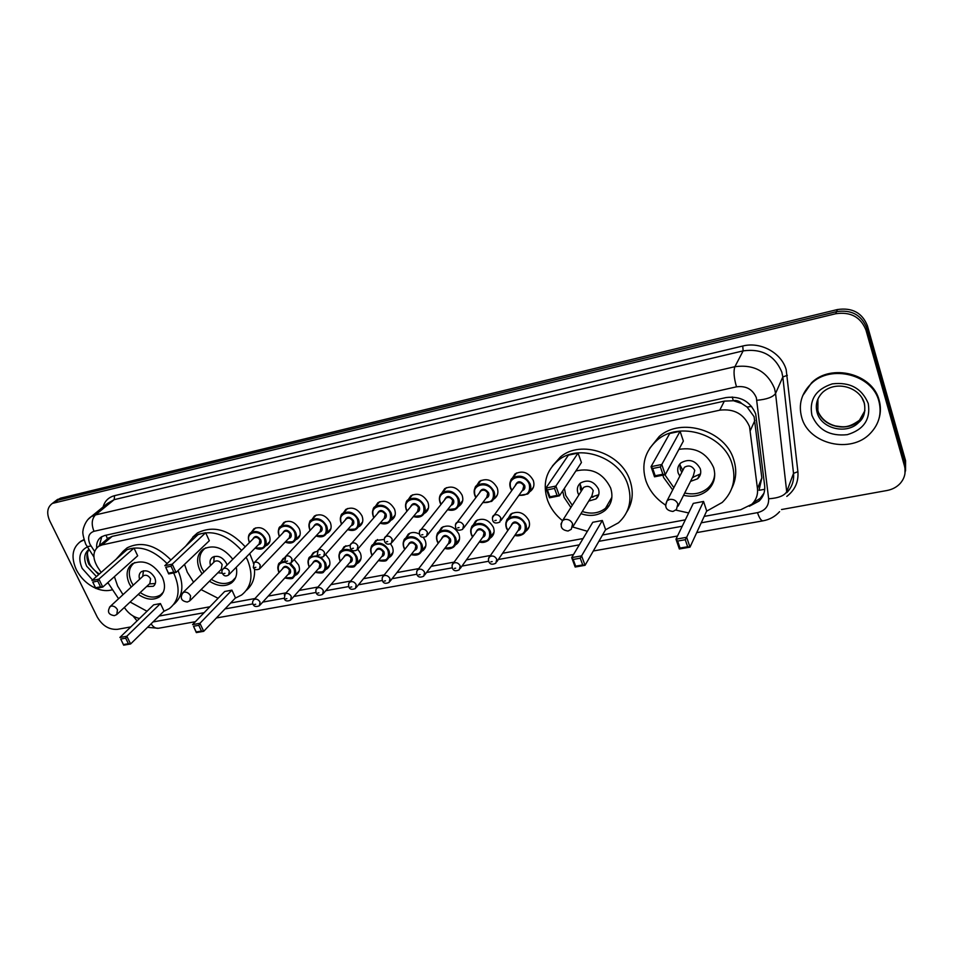 <?xml version="1.0" encoding="UTF-8"?>
<svg xmlns="http://www.w3.org/2000/svg" width="954" height="954" viewBox="0 0 954 954"><rect width="100%" height="100%" fill="white"/><g stroke="black" fill="none" stroke-linecap="round" stroke-linejoin="round"><path stroke-width="1.43" d="M507.707 519.131L510.7 514.146C518.141 510.426 524.187 512.536 528.862 520.49C530.245 524.652 529.446 528.051 526.489 530.698L525.547 531.354M472.779 525.714L475.7 520.967C482.903 517.426 488.806 519.548 493.409 527.335C494.816 531.497 494.053 534.872 491.107 537.472L490.022 538.199M438.733 532.141L441.571 527.634C448.571 524.259 454.331 526.381 458.862 534.001C460.305 538.163 459.566 541.514 456.644 544.054L455.404 544.853M423.385 537.448L425.186 540.513C426.665 544.651 425.949 547.978 423.051 550.47L421.68 551.317M390.544 543.816L392.356 546.845C393.859 550.983 393.179 554.274 390.305 556.731L388.815 557.601M357.786 549.194L360.326 553.022C361.864 557.16 361.208 560.415 358.358 562.824L356.76 563.719M325.576 554.357L329.082 559.056C330.644 563.17 330.012 566.414 327.198 568.763L325.529 569.669M294.178 559.569L298.59 564.947C300.176 569.049 299.58 572.245 296.789 574.558L295.108 575.441M476.32 486.135L479.409 481.376C486.731 477.847 492.658 480.005 497.213 487.864C498.668 492.228 497.821 495.77 494.685 498.465L493.588 499.192M441.714 493.17L444.719 488.651C451.814 485.288 457.61 487.458 462.094 495.15C463.584 499.502 462.773 503.008 459.649 505.656L458.409 506.443M407.99 500.051L410.912 495.746C417.792 492.55 423.457 494.709 427.881 502.245C429.395 506.598 428.608 510.068 425.52 512.656L424.136 513.49M375.113 506.789L377.951 502.663C384.629 499.61 390.162 501.78 394.527 509.162C396.077 513.49 395.326 516.937 392.273 519.477L390.758 520.335M511.833 478.944L515.017 473.911C522.565 470.203 528.647 472.349 533.262 480.387C534.693 484.763 533.811 488.329 530.651 491.083L529.72 491.715M343.035 513.383L345.801 509.412C352.3 506.502 357.702 508.673 362.007 515.899C363.581 520.228 362.866 523.627 359.849 526.119L358.215 527.013M311.755 519.811L314.438 516.007C320.747 513.228 326.041 515.387 330.299 522.482C331.897 526.787 331.205 530.162 328.224 532.594L326.483 533.501L330.895 528.683M281.239 526.036L283.839 522.434C289.968 519.787 295.144 521.933 299.353 528.898C300.987 533.179 300.331 536.518 297.374 538.903L295.621 539.797M251.462 532.129L253.967 528.719C259.929 526.179 264.997 528.325 269.159 535.158C270.817 539.427 270.185 542.731 267.275 545.068L265.51 545.938M764.714 489.307L759.026 490.296L761.852 477.906L754.089 416.683L747.101 407.06L741.652 403.47C739.374 401.038 736.595 400.108 733.304 400.68L732.231 396.983M704.195 516.4L740.733 509.722L751.764 504.308C756.176 500.003 758.072 494.78 757.464 488.639L749.534 426.665C743.977 413.964 734.043 408.467 719.733 410.184L102.126 544.913L98.632 546.332C92.729 551.162 92.347 558.03 97.499 566.926L101.136 572.424M733.304 400.68L741.652 403.47M106.609 539.547L104.761 541.121M732.91 400.763L724.348 401.121L112.167 536.363L107.611 538.569M158.96 616.081L209.868 606.78M230.665 602.976L254.968 598.528M268.217 596.107L286.069 592.851M299.186 590.443L317.968 587.02M330.931 584.647L350.69 581.034M363.498 578.684L384.259 574.892M396.924 572.579L418.734 568.596M431.22 566.306L454.128 562.121M466.434 559.867L490.487 555.466M502.615 553.26L583.061 538.545M602.511 534.991L685.33 519.847M124.342 607.448L124.807 608.151C128.671 613.672 133.56 617.131 139.499 618.514M107.85 582.548L118.57 598.742M405.533 538.438L408.3 534.121C411.544 531.95 415.252 531.938 419.438 534.085M373.157 544.603L375.852 540.465L384.223 539.451M339.731 559.891C338.253 555.979 338.873 552.879 341.604 550.613L344.191 546.654L350.237 545.259M310.742 556.48L313.306 552.688L317.157 551.34M280.667 562.18L283.147 558.591L284.733 557.756M749.331 506.252L759.038 501.088C763.367 496.819 765.227 491.668 764.643 485.622L755.687 413.893C750.178 401.24 740.304 395.803 726.066 397.568L104.833 535.468L101.41 536.863C97.88 539.272 96.306 542.969 96.688 547.966M130.781 626.921L117.485 629.33C109.15 629.879 102.412 625.776 97.26 617.047L49.751 520.872C46.364 513.049 47.235 507.23 52.375 503.414L835.74 313.735C850.598 311.588 860.663 317.002 865.934 329.977L904.452 465.85C906.121 472.433 904.678 478.312 900.135 483.499C896.677 487.172 892.264 489.509 886.898 490.523L781.529 509.531M56.071 500.564L60.496 498.179L837.409 309.549C852.172 307.403 862.166 312.769 867.389 325.672L905.596 460.758L904.964 473.518L905.024 463.298L866.661 327.818L905.024 463.298L904.452 465.85M837.409 309.549L836.575 311.636C851.385 309.49 861.414 314.88 866.661 327.818C861.414 314.88 851.385 309.49 836.575 311.636L57.848 500.218L836.575 311.636L835.74 313.735M53.412 502.615L57.848 500.218L53.412 502.615M99.347 545.724L101.768 536.649M763.975 493.194L760.111 498.417L753.314 502.675M905.596 460.758L905.537 470.942M801.706 417.423C798.236 404.532 801.432 393.251 811.305 383.58C830.886 363.987 872.552 374.54 878.908 401.229C881.937 413.356 879.123 424.017 870.465 433.223C851.028 454.331 808.575 444.206 801.706 417.423M802.719 395.671L811.639 382.721C831.208 363.152 872.815 373.67 879.159 400.334C880.828 406.356 880.828 412.307 879.135 418.198M665.391 504.964C656.006 498.823 649.531 490.809 645.965 480.959C641.064 464.908 644.749 451.349 657.008 440.283C678.914 420.499 723.716 434.177 732.04 463.823C736.333 479.015 733.066 491.882 722.226 502.448L706.604 511.189M649.698 448.344L659.154 436.55C680.965 416.826 725.553 430.409 733.817 459.935C736.917 470 736.226 479.492 731.754 488.376M678.89 449.382C695.227 446.758 706.795 452.792 713.592 467.496C716.156 476.428 714.212 484 707.737 490.189C700.999 495.782 692.938 497.475 683.565 495.293M672.689 489.939L663.567 477.453L662.911 475.152M660.383 466.947L652.691 468.497L655.183 475.76L662.863 474.221L660.383 466.947L661.802 464.491L665.272 474.675L683.362 441.082L680.083 431.28L669.732 433.486L651.045 466.673L661.802 464.491L680.083 431.28M688.657 512.954L675.837 510.104M685.258 539.714L677.638 541.061L680.047 548.061L687.655 546.737L685.258 539.714L686.653 537.305L690.004 547.143L706.711 510.95L703.539 501.458L693.284 503.39L675.981 539.189L686.653 537.305L703.539 501.458M711.314 486.075L709.454 486.564M662.863 474.221L665.272 474.675L654.527 476.821L651.045 466.673L652.691 468.497M687.655 546.737L690.004 547.143L679.355 548.979L675.981 539.189L677.638 541.061M680.047 548.061L679.355 548.979M655.183 475.76L654.527 476.821M673.858 487.685L664.866 474.758M690.517 481.388L697.612 478.777C700.522 476.022 701.405 472.659 700.248 468.688C695.502 460.341 689.074 458.397 680.929 462.869C677.924 465.647 677.03 469.058 678.222 473.089L679.832 476.153M714.725 473.685C714.427 479.385 712.161 484.167 707.94 488.031C701.464 493.397 693.725 495.054 684.71 493.015M714.117 479.719L713.473 480.005M678.175 506.061L693.343 475.772L694.75 470.37C692.21 465.91 688.776 464.884 684.423 467.281L682.73 470.56M679.975 463.799L680.238 469.213L681.836 472.278M692.485 477.477L700.546 473.84M95.734 588.26C87.219 584.397 80.732 578.184 76.284 569.621C70.87 557.255 72.242 547.942 80.386 541.669L84.012 539.964M79.313 542.421L83.892 539.559M112.584 589.691C107.563 591.253 102.078 590.824 96.092 588.415M562.443 520.634C555.562 515.041 550.625 508.339 547.644 500.516C542.373 484.429 545.807 471.109 557.935 460.579C578.339 443.109 619.206 456.823 627.804 484.572C632.502 499.932 629.401 512.668 618.514 522.768L605.468 529.852M552.414 466.005L560.499 456.883C580.831 439.448 621.507 453.067 630.045 480.709C633.778 492.157 632.717 502.543 626.838 511.881M575.87 470.954C591.611 467.448 603.202 473.124 610.632 487.983C613.434 497.01 611.586 504.475 605.11 510.402C598.241 515.685 590.192 516.782 580.938 513.681M570.897 507.468L564.052 497.261L562.681 490.94M554.501 488.424L547.369 489.867L549.945 496.819L557.076 495.4L554.501 488.424L555.872 486.063L559.461 495.818L581.439 462.511L578.041 453.09L568.417 455.153L545.891 488.09L555.872 486.063L578.041 453.09M587.402 531.283L572.794 527.037M580.247 558.197L573.163 559.438L575.656 566.163L582.727 564.935L580.247 558.197L581.594 555.872L585.064 565.305L605.611 529.613L602.32 520.49L592.768 522.291L571.684 557.613L581.594 555.872L602.32 520.49M609.01 505.942L607.662 506.169M557.076 495.4L559.461 495.818L549.504 497.809L545.891 488.09L547.369 489.867M582.727 564.935L585.064 565.305L575.179 567.022L571.684 557.613L573.163 559.438M575.656 566.163L575.179 567.022M549.945 496.819L549.504 497.809M572.281 505.298L565.77 495.52L564.41 488.329M588.725 501.088L595.976 498.942C598.885 496.318 599.708 493.003 598.456 488.997C593.937 481.162 587.95 479.17 580.473 483.022C577.492 485.681 576.645 489.032 577.933 493.087L578.839 494.983M611.884 497.272L605.551 508.243C598.945 513.324 591.194 514.409 582.286 511.499M572.865 526.751L591.909 495.925L593.233 490.594C590.824 486.421 587.628 485.359 583.633 487.422L582.107 489.843M580.163 483.296L580.378 489.259L581.272 491.143M591.11 497.213L598.718 494.732M193.579 582.178L187.282 572.221L184.527 564.374M185.577 546.284L193.626 536.506C209.677 528.588 225.669 533.214 241.6 550.386M246.12 557.219L247.611 560.225C253.561 575.298 251.582 586.877 241.648 594.974L235.233 598.17M192.839 537.042L197.43 532.964C213.446 525.046 229.377 529.637 245.226 546.749M249.733 553.558L253.549 563.218M236.246 567.248C237.618 574.213 235.948 579.495 231.226 583.109C224.834 586.972 217.572 586.352 209.451 581.213M202.033 573.867L199.672 569.765C195.999 560.821 197.216 553.94 203.309 549.122C213.696 544.257 223.522 547.632 232.776 559.235M171.016 566.223L165.734 567.296L168.5 573.175L173.783 572.114L171.016 566.223L172.209 564.184L176.073 572.436L209.32 540.739L205.659 532.726L198.42 534.276L164.803 565.686L172.209 564.184L205.659 532.726M218.096 598.301L201.067 589.596M198.778 625.323L193.507 626.241L196.19 631.953L201.473 631.047L198.778 625.323L199.946 623.308L203.703 631.321L235.471 597.908L231.917 590.132L224.703 591.48L192.565 624.608L199.946 623.308L231.917 590.132M254.515 568.978C255.088 578.041 252.393 585.136 246.442 590.276M173.783 572.114L176.073 572.436L168.679 573.914L165.734 567.296M201.473 631.047L203.703 631.321L196.333 632.597L193.507 626.241M196.19 631.953L196.333 632.597M168.5 573.175L168.679 573.914M203.941 571.983L201.735 568.143C198.193 559.473 199.374 552.807 205.277 548.133L205.73 547.834M217.906 572.746L222.282 573.223M226.992 565.03L226.36 563.23C222.485 556.993 217.87 555.001 212.503 557.255C210.059 559.139 209.415 561.882 210.572 565.472M235.638 577.54L232.311 581.058C226.17 584.802 219.181 584.218 211.335 579.316M190.561 600.114L221.28 569.371L222.127 564.553C220.052 561.226 217.595 560.177 214.722 561.381L213.982 562.109M214.054 556.504L213.887 560.535M123.018 594.64L117.652 586.078L114.408 576.657M116.114 559.247L123.126 551.352C137.281 544.364 151.936 548.443 167.081 563.564M173.568 572.937L174.475 574.773C180.628 589.655 178.911 600.948 169.323 608.64L163.766 611.359M122.923 551.484L127.109 547.858C141.24 540.87 155.848 544.913 170.933 559.962M178.016 570.587L178.279 571.148C184.277 585.601 182.751 596.715 173.676 604.502M131.223 587.056L129.327 583.765C125.558 574.952 126.608 568.262 132.463 563.683C143.863 559.139 153.821 563.647 162.347 577.194C165.984 585.875 164.97 592.47 159.318 596.977C153.141 600.567 146.129 599.708 138.258 594.39M97.737 581.081L92.776 582.095L95.555 587.771L100.528 586.782L97.737 581.081L98.894 579.114L102.793 587.08L137.674 555.788L133.989 548.061L127.18 549.516L91.942 580.533L98.894 579.114L133.989 548.061M147.023 611.252L130.114 602.022M125.678 638.178L120.729 639.049L123.436 644.57L128.396 643.711L125.678 638.178L126.822 636.235L130.603 643.974L164.04 611.097L160.451 603.56L153.654 604.836L119.882 637.463L126.822 636.235L160.451 603.56M100.528 586.782L102.793 587.08L95.841 588.463L92.776 582.095M128.396 643.711L130.603 643.974L123.662 645.178L120.729 639.049M123.436 644.57L123.662 645.178M95.555 587.771L95.841 588.463M133.19 585.231L131.449 582.155C127.8 573.616 128.814 567.141 134.502 562.705L134.848 562.478M146.582 586.567L153.284 586.293C155.8 584.289 156.253 581.38 154.643 577.528C150.875 571.565 146.487 569.598 141.466 571.625C139.189 573.33 138.58 575.894 139.618 579.293M163.301 592.207L160.51 594.962C154.572 598.432 147.798 597.621 140.214 592.553M117.414 613.947L149.861 583.49L150.589 578.816C148.574 575.632 146.224 574.582 143.553 575.667L142.933 576.24M143.291 570.85L143.064 573.831M153.868 583.621L155.347 583.443M754.924 420.356L750.369 430.445M747.101 407.06L751.621 406.416M107.361 538.628L106.001 535.218M724.348 401.121L719.733 410.184M761.852 477.906L757.464 488.639M112.167 536.363L102.126 544.913M701.238 522.816L757.5 512.644C765.168 510.712 768.876 506.097 768.638 498.787L756.355 397.746C752.682 389.256 746.052 385.607 736.488 386.823L93.993 531.295C88.662 533.226 87.315 537.507 89.926 544.138L94.601 551.436M87.947 519.525L91.179 516.674L95.472 514.933L734.902 366.694C753.994 364.166 767.183 371.404 774.493 388.397L775.554 393.465L782.817 376.961L781.791 372C774.684 355.365 761.805 348.329 743.142 350.881L114.194 499.646L107.385 503.485M103.092 506.979C104.773 501.017 108.589 497.249 114.54 495.675L742.749 346.028L743.142 350.881L734.902 366.694C733.376 371.034 733.9 377.748 736.488 386.823M87.148 546.69L90.976 545.962M742.749 346.028C760.481 341.377 781.457 352.765 786.191 369.735L797.89 471.681C798.689 481.83 794.992 490.07 786.8 496.402M865.934 329.977L867.389 325.672M55.177 502.281L60.496 498.179M756.904 400.286C766.777 399.404 772.99 397.126 775.554 393.465L786.716 491.751L793.513 473.363L782.817 376.961L787.336 375.327M786.8 492.669C791.951 487.244 794.193 480.804 793.513 473.363L797.89 471.681M93.993 531.295C91.226 524.366 91.715 518.916 95.472 514.933L114.194 499.646L114.54 495.675M153.022 621.936L204.132 612.695M225.013 608.914L252.929 603.87M262.744 602.093L284.053 598.241M293.844 596.477L315.965 592.47M325.755 590.705L348.687 586.555M358.477 584.79L382.268 580.485M392.07 578.708L416.743 574.248M426.557 572.472L452.148 567.845M461.974 566.068L488.52 561.274M498.358 559.497L579.305 544.853M598.873 541.323L682.241 526.25M132.868 615.879L133.858 616.439M151.102 623.821C153.236 627.1 155.693 628.591 158.447 628.269L195.379 621.71M757.5 512.644C759.348 518.094 761.161 520.824 762.938 520.848C769.604 519.632 775.161 516.579 779.597 511.654M768.638 498.787C778.249 498.143 784.271 495.794 786.716 491.751M817.125 412.545C815.074 404.794 816.97 398.009 822.825 392.166C836.67 379.835 860.305 387.622 864.419 403.423C865.695 412.033 863.823 418.341 858.803 422.36C846.961 435.024 821.239 428.835 817.125 412.545M861.915 397.735L864.062 402.671M811.914 415.276C809.028 399.726 815.813 389.256 832.282 383.878C849.895 381.791 861.879 388.326 868.235 403.459C870.787 419.295 863.799 429.694 847.259 434.678C829.968 436.479 818.186 430.015 811.914 415.276M864.944 410.625L859.435 420.261C847.629 432.889 821.99 426.724 817.876 410.482L817.924 399.022M864.241 403.292C865.85 410.542 864.038 416.91 858.803 422.36L859.435 420.261C847.677 428.656 843.169 426.903 835.454 425.961C827.977 423.922 822.515 419.772 819.057 413.499M684.423 467.281L667.132 500.647C664.163 506.979 666.107 510.581 672.964 511.463L676.446 509.508L677.877 503.95C676.326 500.552 673.643 499.037 669.815 499.395L667.132 500.647L665.51 505.692M96.461 576.55L86.683 566.187C83.475 558.841 84.226 553.248 88.937 549.397M92.55 579.984L82.163 568.393C77.87 558.15 79.54 551.03 87.148 547.024M98.656 574.618L88.913 564.279C86.254 558.484 86.289 553.57 89.032 549.552M108.267 583.18L106.741 583.538M583.633 487.422L562.645 520.455C559.604 526.572 561.417 530.09 568.083 531.02L571.291 529.291L572.627 523.818C571.064 520.562 568.501 519.095 564.935 519.429L562.645 520.455L560.952 524.175M214.722 561.381L182.965 592.613C179.746 597.943 181.188 601.08 187.294 602.046L189.81 600.865L190.597 595.952C189.023 593.185 186.889 591.909 184.205 592.112L182.095 593.543M143.553 575.667L110.211 606.47C106.967 611.645 108.351 614.71 114.373 615.652L116.782 614.543L117.461 609.761C115.887 607.09 113.836 605.85 111.296 606.04L109.483 607.173M510.462 488.031C509.09 483.869 509.925 480.482 512.99 477.859C520.085 474.376 525.809 476.404 530.174 483.964C531.509 488.078 530.698 491.429 527.717 494.017L518.773 495.496M511.749 490.475L510.545 488.221M518.94 495.257C527.204 495.901 530.651 492.288 529.291 484.417C525.296 472.552 505.978 476.654 510.891 488.209L511.928 490.237M515.16 485.777C517.283 480.589 520.443 480.446 524.664 485.371C525.404 488.007 524.569 489.807 522.136 490.773M500.933 520.55L522.792 489.855L523.782 485.813C522.029 482.796 519.739 481.985 516.889 483.392L515.828 484.859M500.826 517.939L499.836 522.088C495.961 523.674 493.6 523.162 492.765 520.526C492.121 517.974 492.431 516.257 493.683 515.363C496.617 513.944 498.99 514.802 500.826 517.939M494.84 520.586L496.199 520.312L494.84 520.586M492.407 517.7L515.78 484.918M474.818 495.388C473.411 491.227 474.221 487.864 477.25 485.312C484.131 481.997 489.712 484.036 494.005 491.429C495.376 495.531 494.589 498.859 491.632 501.399L482.724 502.663M475.915 497.499L474.901 495.579M482.891 502.448C491.119 503.283 494.53 499.765 493.123 491.87C489.08 480.196 470.274 484.179 475.211 495.567L476.07 497.284M479.349 493.015C481.472 488.066 484.56 487.995 488.627 492.801C489.39 495.448 488.555 497.237 486.123 498.143M463.704 527.967L486.79 497.249L487.744 493.242C486.027 490.284 483.785 489.474 481.031 490.809L480.029 492.121M463.632 525.225L462.678 529.339C458.874 530.865 456.561 530.352 455.738 527.789C455.118 525.189 455.428 523.484 456.668 522.649C459.494 521.313 461.819 522.172 463.632 525.225M457.705 527.836L459.029 527.574L457.705 527.836M455.44 524.7L479.981 492.181M441.01 504.368L440.092 502.543C438.649 498.405 439.424 495.078 442.429 492.562C449.107 489.414 454.557 491.453 458.779 498.692C460.186 502.794 459.423 506.097 456.489 508.577L447.629 509.639M447.784 509.448C455.988 510.473 459.363 507.039 457.908 499.133C453.818 487.625 435.501 491.513 440.462 502.734L441.165 504.177M444.457 500.075C446.579 495.353 449.596 495.341 453.532 500.039C454.307 502.698 453.484 504.463 451.039 505.322M427.487 535.17L451.731 504.439L452.649 500.48C450.956 497.583 448.774 496.772 446.102 498.036L445.16 499.204M427.428 532.32L426.521 536.398C422.789 537.865 420.511 537.352 419.712 534.848C419.092 532.26 419.402 530.555 420.642 529.744C423.385 528.468 425.651 529.327 427.428 532.32M421.585 534.896L422.872 534.645L421.585 534.896M419.486 531.545L445.113 499.264M406.249 509.531C404.782 505.393 405.533 502.102 408.503 499.646C414.978 496.64 420.297 498.692 424.47 505.775C425.901 509.865 425.174 513.133 422.264 515.565L413.464 516.436M407.024 511.082L406.344 509.734M413.607 516.269C421.763 517.462 425.09 514.111 423.6 506.204C419.462 494.876 401.61 498.656 406.595 509.71L407.179 510.915M410.47 506.979C412.569 502.46 415.527 502.496 419.331 507.087C420.13 509.758 419.319 511.499 416.874 512.31M392.237 542.17L417.578 511.451L418.46 507.528C416.791 504.69 414.656 503.879 412.068 505.083L411.186 506.133M392.213 539.225L391.331 543.255C388.278 544.853 386.06 544.34 384.653 541.729C384.021 539.141 384.331 537.448 385.583 536.649C388.242 535.433 390.448 536.291 392.213 539.225M386.418 541.777L387.67 541.526L386.418 541.777M384.498 538.223L411.138 506.18M373.92 517.652L373.264 516.329C371.774 512.215 372.489 508.947 375.423 506.55C381.707 503.688 386.907 505.727 391.021 512.668C392.488 516.758 391.784 519.99 388.91 522.375L380.181 523.066M380.312 522.911C388.409 524.271 391.689 520.991 390.162 513.097C385.988 501.935 368.59 505.62 373.586 516.519L374.051 517.497M377.355 513.717C379.418 509.388 382.304 509.472 386 513.956C386.823 516.639 386.012 518.356 383.58 519.107M357.917 548.967L384.283 518.284L385.142 514.397C383.484 511.618 381.409 510.795 378.893 511.952L378.07 512.882M357.917 545.95L357.082 549.933C354.065 551.472 351.871 550.971 350.512 548.419C349.879 545.843 350.19 544.162 351.442 543.375C354.029 542.218 356.176 543.076 357.917 545.95M352.193 548.467L353.409 548.228L352.193 548.467M350.428 544.758L378.022 512.942M341.103 522.971C339.588 518.869 340.268 515.637 343.166 513.288C349.271 510.557 354.363 512.596 358.418 519.393C359.908 523.46 359.241 526.668 356.402 529.005L347.733 529.53M341.639 524.056L341.198 523.174M347.864 529.398C355.902 530.889 359.133 527.705 357.571 519.823C353.35 508.816 336.38 512.405 341.401 523.162L341.759 523.925M345.05 520.288C347.089 516.138 349.915 516.269 353.505 520.657C354.351 523.341 353.552 525.034 351.12 525.749M324.491 555.574L351.835 524.938L352.646 521.087C351.024 518.368 348.985 517.557 346.541 518.654L345.777 519.489M324.515 552.497L323.716 556.444C320.735 557.923 318.576 557.422 317.265 554.942L318.195 549.933C320.699 548.824 322.798 549.683 324.515 552.497M318.851 554.978L320.043 554.739L318.851 554.978M317.241 551.15L345.73 519.536M310.169 530.329L309.74 529.434C308.19 525.356 308.846 522.16 311.708 519.858C317.646 517.247 322.619 519.286 326.626 525.952C328.14 530.007 327.496 533.179 324.694 535.468L316.108 535.838M316.227 535.719C324.205 537.352 327.389 534.24 325.779 526.381C321.522 515.518 304.982 519.024 310.014 529.625L310.277 530.209M313.556 526.715C315.559 522.732 318.314 522.887 321.82 527.192C322.679 529.875 321.892 531.545 319.471 532.213M291.936 561.989L320.186 531.438L320.973 527.622C319.351 524.95 317.36 524.14 314.987 525.189L314.283 525.94M284.912 557.386L285.795 556.313C288.227 555.264 290.278 556.11 291.972 558.877L291.208 562.777C288.096 564.148 285.973 563.659 284.852 561.286L280.357 562.514C278.067 563.015 277.483 566.116 278.616 571.816L279.009 572.615M286.367 561.322L287.524 561.095L286.367 561.322M279.128 535.754C277.566 531.688 278.186 528.528 281.013 526.274C286.772 523.782 291.65 525.809 295.609 532.356C297.147 536.386 296.539 539.523 293.76 541.765L285.27 542.003M285.377 541.896C293.283 543.637 296.42 540.596 294.762 532.773C290.481 522.065 274.335 525.487 279.379 535.945L279.57 536.351M282.825 533C284.793 529.16 287.488 529.351 290.898 533.572C291.781 536.243 291.006 537.901 288.597 538.521M260.215 568.25L289.312 537.77L290.064 533.99C288.466 531.366 286.522 530.555 284.209 531.557L283.553 532.249M260.251 565.09L259.536 568.954C256.411 570.265 254.324 569.776 253.275 567.487L254.205 562.538C256.566 561.536 258.582 562.383 260.251 565.09M254.718 567.511L255.839 567.296L254.718 567.511M253.394 563.492L283.505 532.296M249.256 541.92C247.67 537.877 248.267 534.741 251.045 532.535C256.662 530.15 261.42 532.177 265.343 538.593C266.905 542.611 266.321 545.724 263.59 547.918L255.183 548.013M255.278 547.918C263.125 549.778 266.202 546.809 264.508 539.01C260.192 528.456 244.439 531.795 249.495 542.111L249.602 542.361M252.834 539.129C254.766 535.433 257.401 535.647 260.74 539.797C261.623 542.468 260.871 544.09 258.474 544.674M229.282 574.332L259.19 543.947L259.893 540.202C258.319 537.639 256.411 536.828 254.169 537.782L253.549 538.402M229.33 571.148L228.65 574.976C225.955 576.633 223.892 576.156 222.485 573.521C221.471 571.84 221.781 570.206 223.415 568.608C225.716 567.654 227.684 568.501 229.33 571.148M223.856 573.545L224.953 573.33L223.856 573.545M222.664 569.455L253.514 538.45M506.419 527.908C505.083 523.949 505.847 520.717 508.697 518.201C515.697 514.707 521.385 516.698 525.797 524.187C527.097 528.099 526.358 531.295 523.567 533.787L514.85 535.313M515.005 535.099C522.995 535.671 526.298 532.177 524.927 524.64C520.979 513.073 501.995 516.829 506.836 528.099L507.993 530.293M511.034 525.904C513.025 520.789 516.138 520.657 520.371 525.511C521.111 528.027 520.312 529.756 518.01 530.698M496.879 561.656L518.606 529.816L519.501 525.952C517.736 522.959 515.458 522.16 512.656 523.579L511.654 525.022M488.472 558.877L489.64 556.695C492.526 555.276 494.887 556.11 496.748 559.211L495.853 563.17C492.395 564.911 490.046 564.434 488.818 561.715C488.186 559.247 488.46 557.577 489.64 556.695L511.606 525.082M492.181 561.584L490.845 561.834L492.181 561.584M507.838 530.507L506.502 528.111M472.588 536.923L471.359 534.634C469.988 530.674 470.727 527.467 473.566 525.01C480.339 521.683 485.896 523.686 490.237 531.008C491.56 534.92 490.845 538.104 488.078 540.536L479.397 541.872M479.54 541.669C487.506 542.421 490.785 539.022 489.366 531.45C485.371 520.073 466.876 523.722 471.741 534.836L472.731 536.732M475.807 532.523C477.811 527.634 480.852 527.562 484.942 532.308C485.693 534.836 484.906 536.553 482.581 537.436M460.293 568.405L483.201 536.577L484.072 532.749C482.33 529.816 480.112 529.017 477.394 530.352L476.44 531.652M452.136 565.233L453.257 563.301C456.048 561.954 458.361 562.8 460.186 565.829L459.315 569.753C455.917 571.434 453.627 570.957 452.434 568.31C451.791 565.841 452.065 564.172 453.257 563.301L476.404 531.712M455.654 568.179L454.354 568.417L455.654 568.179M437.194 541.192C435.787 537.245 436.503 534.061 439.317 531.652C445.888 528.48 451.314 530.484 455.583 537.662C456.954 541.562 456.262 544.722 453.508 547.107L444.874 548.252M445.005 548.073C452.935 549.003 456.179 545.676 454.724 538.104C450.682 526.882 432.663 530.436 437.552 541.395L438.387 543.029M441.487 538.974C443.491 534.312 446.46 534.288 450.407 538.927C451.182 541.478 450.407 543.16 448.082 544.007M424.685 574.952L448.714 543.16L449.549 539.368C447.843 536.494 445.661 535.695 443.038 536.971L442.143 538.139M416.779 571.458L417.852 569.741C420.547 568.465 422.801 569.311 424.602 572.281L423.767 576.168C420.344 577.754 418.09 577.277 417.017 574.725C416.373 572.257 416.648 570.587 417.852 569.741L442.096 538.187M420.106 574.594L418.83 574.821L420.106 574.594M438.244 543.196L437.278 541.407M403.888 547.584C402.457 543.637 403.137 540.489 405.927 538.128C412.307 535.111 417.613 537.114 421.811 544.138C423.206 548.037 422.539 551.162 419.82 553.511L411.234 554.465M411.353 554.31C419.259 555.395 422.455 552.151 420.964 544.579C416.874 533.513 399.309 536.983 404.222 547.787L404.913 549.17M408.038 545.283C410.017 540.811 412.927 540.846 416.755 545.378C417.542 547.942 416.779 549.611 414.453 550.398M390.019 581.308L415.097 549.576L415.896 545.819C414.215 543.005 412.092 542.206 409.54 543.422L383.365 576.013C385.988 574.797 388.183 575.644 389.947 578.541L389.16 582.405C385.702 583.92 383.496 583.443 382.518 580.974C381.874 578.506 382.16 576.848 383.365 576.013L382.351 577.528M385.488 580.843L384.247 581.069L385.488 580.843M404.794 549.325L403.983 547.799M371.404 553.809C369.949 549.886 370.605 546.761 373.372 544.448C379.573 541.574 384.748 543.577 388.898 550.458C390.317 554.357 389.673 557.446 386.978 559.748L378.452 560.535M378.571 560.392C386.418 561.632 389.578 558.46 388.039 550.887C383.925 539.988 366.789 543.363 371.726 554.024L372.298 555.18M375.423 551.448C377.39 547.155 380.229 547.238 383.949 551.674C384.748 554.238 383.985 555.884 381.66 556.635M356.247 587.497L382.327 555.836L383.091 552.104C381.433 549.349 379.358 548.55 376.878 549.707L376.091 550.649M348.818 583.466L349.772 582.131C352.312 580.962 354.459 581.809 356.2 584.659L355.448 588.475C351.966 589.918 349.796 589.453 348.925 587.056C348.282 584.599 348.556 582.954 349.772 582.131L376.043 550.697M351.764 586.925L350.571 587.139L351.764 586.925M372.179 555.323L371.511 554.035M340.304 561.274L339.707 560.093C338.73 554.191 339.362 551.03 341.604 550.613C347.626 547.87 352.694 549.874 356.784 556.623C358.239 560.499 357.619 563.575 354.948 565.829L346.493 566.449M346.6 566.33C354.399 567.702 357.511 564.613 355.937 557.053C351.787 546.296 335.069 549.599 340.018 560.105L340.495 561.059M343.607 557.47C345.551 553.344 348.329 553.463 351.943 557.816C352.765 560.38 352.014 562.013 349.701 562.705M323.346 593.507L350.356 561.93L351.096 558.245C349.462 555.538 347.435 554.739 345.014 555.848L344.287 556.695M316.144 589.274L317.038 588.081C319.507 586.984 321.605 587.819 323.323 590.609L322.595 594.39C319.292 595.856 317.157 595.391 316.191 592.983C315.536 590.538 315.822 588.904 317.038 588.081L344.239 556.742M318.91 592.851L317.742 593.066L318.91 592.851M340.387 561.19L339.827 560.117M308.822 565.829C307.319 561.918 307.915 558.853 310.61 556.635L317.801 555.777M321.116 557.398L325.469 562.633C326.936 566.497 326.351 569.538 323.704 571.756L315.333 572.221M315.428 572.114C323.167 573.616 326.232 570.599 324.622 563.051C320.437 552.449 304.123 555.669 309.084 566.032L309.466 566.807M312.578 563.349C314.486 559.39 317.205 559.545 320.723 563.802C321.558 566.366 320.83 567.976 318.517 568.632M291.292 599.362L319.173 567.88L319.888 564.231C318.266 561.572 316.275 560.773 313.938 561.834L313.246 562.598M284.292 594.95L285.127 593.889C287.524 592.839 289.575 593.674 291.268 596.405L290.588 600.149C287.273 601.557 285.174 601.092 284.28 598.766L285.127 593.889L313.21 562.645M286.904 598.635L285.759 598.838L286.904 598.635M309.37 566.914L308.917 566.056M278.651 571.613C277.125 567.725 277.697 564.696 280.357 562.514L284.662 557.923M290.493 563.265L294.893 568.501C296.396 572.352 295.835 575.369 293.212 577.528L284.924 577.862M285.019 577.766C292.699 579.388 295.716 576.443 294.07 568.918L289.348 563.659M285.52 562.264C279.295 562.359 277.089 565.543 278.902 571.828L279.188 572.436M282.277 569.097C284.161 565.281 286.82 565.472 290.255 569.645C291.113 572.209 290.386 573.795 288.084 574.415M260.037 605.051L288.752 573.688L289.42 570.063C287.822 567.463 285.878 566.676 283.6 567.678L282.956 568.369M253.239 600.495L254.014 599.553C256.34 598.552 258.343 599.386 260.025 602.069L259.381 605.766C256.006 607.09 253.943 606.625 253.156 604.395C252.166 602.856 252.452 601.235 254.014 599.553L282.921 568.417M255.684 604.264L254.575 604.466L255.684 604.264M279.105 572.519L278.759 571.84M526.489 530.698L529.172 526.703M491.107 537.472L493.647 533.894M456.644 544.054L459.041 540.846M423.051 550.47L425.305 547.584M390.305 556.731L392.416 554.131M358.358 562.824L360.338 560.475M327.198 568.763L329.058 566.64M296.789 574.558L298.53 572.638M494.685 498.465L497.368 494.84M459.649 505.656L462.165 502.424M425.52 512.656L427.881 509.758M392.273 519.477L394.467 516.877M530.651 491.083L533.501 487.005M359.849 526.119L361.9 523.782M328.224 532.594L330.144 530.496M297.374 538.903L299.162 537.007M267.275 545.068L268.945 543.351M108.673 537.794L98.632 546.332M107.218 503.617L91.179 516.674C84.775 520.574 82.616 530.937 83.117 530.329C82.271 532.117 83.141 536.744 85.729 544.221L93.886 556.886M52.375 503.414L57.693 499.324M133 615.95L137.042 620.887M147.524 627.338L158.447 628.269M216.403 617.977L573.545 554.512M593.305 550.995L677.507 536.029M696.706 532.618L762.938 520.848M760.111 498.417L759.038 501.088M811.305 383.58L811.639 382.721M657.008 440.283L659.154 436.55M707.737 490.189L709.49 486.504M697.612 478.777L699.544 474.865M682.766 470.25L679.808 464.634M692.532 477.37L693.248 477.441M80.386 541.669L81.352 540.858M88.758 549.933C86.838 550.72 87.041 555.145 89.39 563.194M89.521 563.468C91.357 567.463 94.637 570.969 99.371 573.986M557.935 460.579L560.499 456.883M595.976 498.942L598.337 495.078M582.083 489.867L580.008 483.869M591.158 497.129L592.994 497.201M193.626 536.506L197.43 532.964M231.226 583.109L234.457 579.77M213.732 562.359L214.245 556.444M220.791 569.86L222.473 569.776M123.126 551.352L127.109 547.858M159.318 596.977L162.049 594.342M153.284 586.293L154.476 585.172M142.671 576.478L143.517 570.802M149.408 583.92L154.572 583.574M527.717 494.017L518.726 495.567M511.702 490.535L510.485 488.198C509.722 482.02 510.557 478.574 512.99 477.859L516.615 472.934M491.632 501.399L482.664 502.746M475.855 497.571L474.818 495.555C474.078 489.259 474.889 485.848 477.25 485.312L481.054 480.399M456.489 508.577C454.271 510.366 451.302 510.748 447.569 509.722M440.963 504.451L440.092 502.722C438.733 498.119 439.508 494.732 442.429 492.562L446.4 487.685M458.862 505.537L462.702 500.6M422.264 515.565C420.07 517.318 417.113 517.64 413.392 516.531M406.964 511.165L406.249 509.71C405.259 503.712 406.01 500.361 408.503 499.646L412.629 494.792M424.482 512.847L428.477 507.933M388.91 522.375C386.752 524.092 383.818 524.354 380.097 523.162M373.849 517.724L373.252 516.519C372.251 510.485 372.978 507.158 375.423 506.55L379.692 501.721M390.973 519.942L395.123 515.053M356.402 529.005C354.268 530.686 351.358 530.889 347.65 529.625M341.568 524.14L341.079 523.15C340.101 517.008 340.793 513.717 343.166 513.288L347.566 508.494M358.322 526.823L362.603 521.969M324.694 535.468C322.595 537.114 319.709 537.269 316.024 535.933M310.086 530.412L309.704 529.625C308.726 523.388 309.394 520.133 311.708 519.858L316.227 515.1M314.236 525.988L285.795 556.313L284.852 561.286M293.76 541.765C291.709 543.375 288.847 543.482 285.174 542.099M279.379 536.553L279.093 535.945C277.948 530.019 278.592 526.799 281.013 526.274L285.628 521.552M295.442 539.988L299.961 535.218M263.59 547.918C261.575 549.48 258.737 549.552 255.088 548.109M249.423 542.54L249.221 542.111C247.718 537.507 248.326 534.312 251.045 532.535L255.767 527.848M265.152 546.308L269.767 541.574M512.238 513.169L508.697 518.201C506.419 518.869 505.668 522.172 506.431 528.087L507.79 530.579M514.79 535.397C517.712 536.303 520.634 535.766 523.567 533.787M477.274 520.002L473.566 525.01C471.312 525.594 470.572 528.862 471.359 534.824L472.528 537.007M490.463 537.174L494.053 532.117M479.337 541.955C482.235 542.945 485.145 542.468 488.078 540.536M443.181 526.668L439.317 531.652C436.908 532.511 436.193 535.754 437.194 541.383L438.184 543.279M455.75 544.102L459.506 539.07M444.802 548.335C447.676 549.409 450.574 548.991 453.508 547.107M409.946 533.179L405.927 538.128C403.554 538.891 402.862 542.111 403.876 547.775L404.723 549.409M421.93 550.804L425.83 545.807M411.162 554.56C414.883 555.598 417.769 555.24 419.82 553.511M377.522 539.535L373.372 544.448C371.058 545.032 370.402 548.216 371.392 554.012L372.108 555.407M388.958 557.315L393 552.342M378.38 560.63C383.77 561.512 386.644 561.214 386.978 559.748M341.604 550.613L345.885 545.736M356.808 563.623L360.97 558.698M346.409 566.545C351.835 567.511 354.673 567.272 354.948 565.829M315.011 551.794L310.61 556.635C308.392 556.981 307.784 560.105 308.786 566.02L309.287 567.01M325.445 569.765L329.738 564.875M315.249 572.328C320.627 573.378 323.442 573.187 323.704 571.756M294.846 575.727L299.246 570.886M284.829 577.969C290.159 579.102 292.95 578.959 293.212 577.528"/></g></svg>
